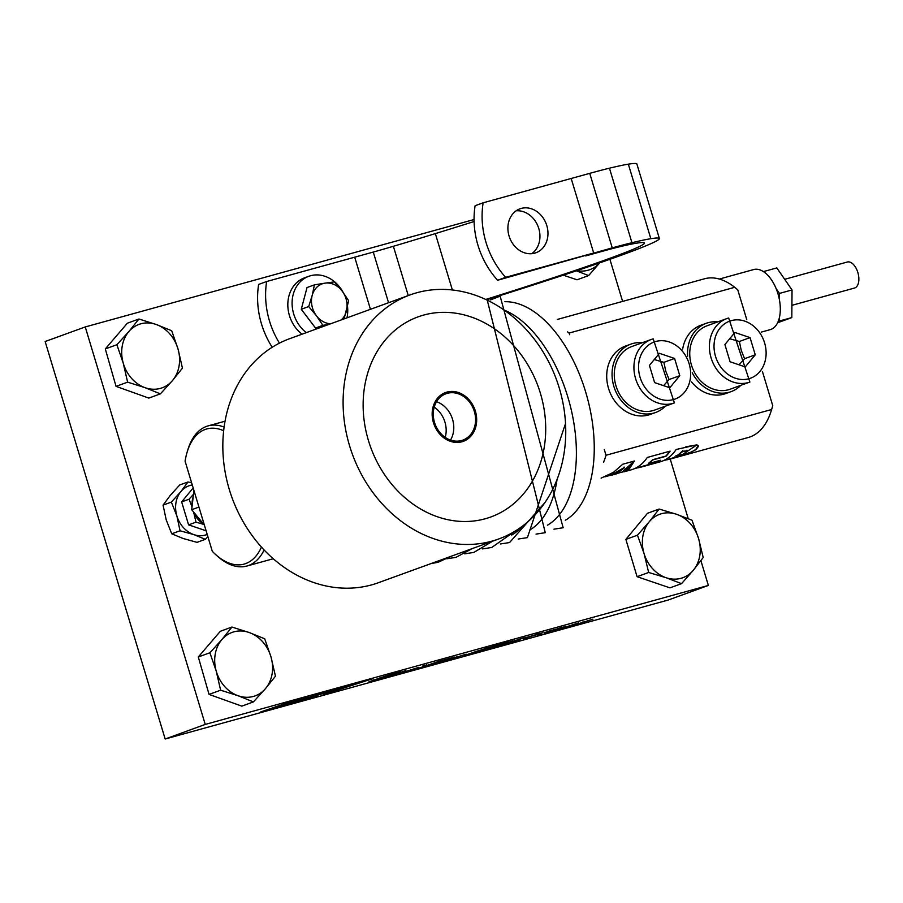 <?xml version="1.0" encoding="UTF-8"?>
<svg xmlns="http://www.w3.org/2000/svg" width="903" height="903" viewBox="0 0 903 903"><rect width="100%" height="100%" fill="white"/><g stroke="black" fill="none" stroke-linecap="round" stroke-linejoin="round"><path stroke-width="1.35" d="M264.127 549.983A72.703 39.721 74.6 0 1 248.517 565.515A72.703 39.721 74.6 0 1 246.88 566.034A72.703 39.721 74.6 0 1 217.205 555.966L215.478 554.408A70.107 38.31 74.6 0 1 212.295 551.304L185.092 461.185A70.107 38.31 -105.4 0 1 187.181 451.963L187.858 449.739A72.703 39.721 -105.4 0 1 206.516 426.397A72.703 39.721 -105.4 0 1 208.153 425.866L225.05 421.204M224.113 427.085A72.703 39.721 -105.4 0 0 208.153 425.866M261.441 547.071A70.107 38.31 74.6 0 1 215.478 554.408M223.662 430.765A70.107 38.31 -105.4 0 0 187.181 451.963M604.276 449.525L606.015 455.259L771.625 409.499A394.634 330.216 70 0 0 772.742 405.684L762.538 371.901M569.612 334.686L569.116 333.06L734.726 287.301A394.701 330.272 70 0 1 737.807 289.965L746.758 319.617M771.625 409.499A82.32 44.969 74.6 0 1 771.343 410.447A82.32 44.969 74.6 0 1 750.224 436.871A82.32 44.969 74.6 0 1 748.373 437.47L669.834 459.164A82.32 44.969 74.6 0 1 666.324 459.864M606.015 455.259A82.32 44.969 74.6 0 1 603.599 462.144M601.105 478.138L613.487 472.303L622.777 464.221L634.425 461.004L629.21 468.962L625.531 471.321L621.919 472.134M624.3 471.738L631.095 469.865A82.32 44.969 -105.4 0 0 632.947 469.267A82.32 44.969 -105.4 0 0 647.304 457.449L670.116 451.139A82.32 44.969 74.6 0 1 665.917 456.297L652.846 459.909A82.32 44.969 74.6 0 1 648.501 463.566L660.567 460.237A82.32 44.969 74.6 0 1 655.443 462.991L643.387 466.32A82.32 44.969 74.6 0 1 642.699 466.58A82.32 44.969 74.6 0 1 640.837 467.167A82.32 44.969 74.6 0 1 637.383 467.867L637.383 467.856M640.837 467.167L659.98 461.884A82.32 44.969 -105.4 0 0 661.831 461.286A82.32 44.969 -105.4 0 0 676.189 449.468L697.003 444.852L679.812 456.32L671.358 458.69A82.32 44.969 74.6 0 1 669.834 459.164M569.116 333.06A82.32 44.969 -105.4 0 0 567.626 331.909M734.726 287.301A82.32 44.969 -105.4 0 0 704.532 278.779L557.275 319.459M771.343 410.447L772.02 408.224A79.724 43.558 -105.4 0 0 772.742 405.684M761.184 332.135L770.225 329.64A31.165 17.022 -105.4 0 0 777.968 293.78A31.165 17.022 -105.4 0 0 753.633 269.568L719.319 279.05M671.358 458.69L671.279 458.442A82.06 44.834 74.6 0 1 669.766 458.916L663.344 460.688M698.177 445.484L695.807 449.434L691.709 451.929L671.279 458.442M687.194 450.755L682.047 451.353A82.06 44.834 74.6 0 1 676.11 456.162L676.911 455.959M659.8 460.451A82.06 44.834 74.6 0 1 655.364 462.742L643.308 466.072A82.06 44.834 74.6 0 1 642.62 466.332A82.06 44.834 74.6 0 1 640.769 466.919L634.459 468.668M669.789 451.229A82.06 44.834 74.6 0 1 665.816 456.071L652.745 459.683A82.06 44.834 74.6 0 1 648.41 463.329L648.501 463.566M763.475 271.656L764.243 271.374L765.417 273.078M776.117 288.576L779.458 293.419L779.413 299.672M779.266 318.195L779.244 321.062L778.205 321.445M764.243 271.374L776.817 267.909L792.033 289.942L779.458 293.419M792.033 289.942L791.818 317.585L777.63 322.755M784.696 279.309L847.307 262.017A13.5 7.382 74.6 0 1 857.85 272.503A13.5 7.382 74.6 0 1 854.498 288.046L791.92 305.327M791.818 317.585L779.244 321.062M634.188 461.072L625.452 471.039M624.323 467.483L611.466 474.933A84.035 56.155 75.1 0 1 610.688 475.204L604.931 476.829M616.873 473.714L624.436 467.72L610.755 475.452L616.873 473.714M686.957 450.168L687.273 450.857L682.16 451.579A82.32 44.969 74.6 0 1 676.2 456.399L675.929 455.676M682.679 450.665L682.995 451.342L676.2 456.399L682.431 454.423M685.433 452.843L686.066 452.392M677.498 455.259L678.209 455.056M685.828 446.804L697.003 444.852L698.358 446.534L695.908 449.671L686.777 454.175L674.812 457.731L674.597 456.986M634.425 461.004L621.986 472.111M610.541 474.696L610.755 475.452L624.436 467.72L624.108 467.032L624.436 467.72L616.388 473.894L616.173 473.138M204.36 525.027L191.696 509.721L193.919 490.442M198.942 507.08L191.696 509.721M423.676 315.068A106.464 89.092 -110 0 1 539.305 389.825A106.464 89.092 -110 0 1 490.803 516.99A106.464 89.092 -110 0 1 485.171 518.785A106.464 89.092 -110 0 1 369.541 444.039A106.464 89.092 -110 0 1 418.044 316.874A106.464 89.092 -110 0 1 423.676 315.068A106.464 89.092 70 0 0 418.044 316.874A106.464 89.092 70 0 0 369.541 444.039A106.464 89.092 70 0 0 485.171 518.785A106.464 89.092 70 0 0 490.803 516.99A106.464 89.092 70 0 0 539.305 389.825A106.464 89.092 70 0 0 423.676 315.068M445.224 437.402A24.674 20.645 70 0 0 434.23 407.14M461.546 440.529A24.674 20.645 70 0 0 462.855 440.111A24.674 20.645 70 0 0 474.098 410.651A24.674 20.645 70 0 0 447.301 393.324A24.674 20.645 70 0 0 445.992 393.742A24.674 20.645 70 0 0 434.761 423.214A24.674 20.645 70 0 0 461.546 440.529M416.926 292.719A129.84 108.642 -110 0 1 557.941 383.865A129.84 108.642 -110 0 1 498.795 538.944A129.84 108.642 -110 0 1 491.921 541.145A129.84 108.642 -110 0 1 350.906 449.987A129.84 108.642 -110 0 1 410.064 294.909A129.84 108.642 -110 0 1 416.926 292.719M410.064 294.909L289.795 338.636A129.84 108.642 70 0 0 230.637 493.715A129.84 108.642 70 0 0 371.664 584.873A129.84 108.642 70 0 0 378.526 582.672L498.795 538.944M450.507 440.077A24.674 20.645 70 0 0 436.555 401.7M475.384 411.136A25.973 21.728 -110 0 1 463.295 441.33A25.973 21.728 -110 0 1 433.463 422.717A25.973 21.728 -110 0 1 445.551 392.523A25.973 21.728 -110 0 1 475.384 411.136M740.832 385.333A36.357 30.42 -110 0 1 731.114 391.631L725.764 393.573A36.357 30.42 -110 0 1 723.743 394.216A36.357 30.42 -110 0 1 691.54 381.901M682.679 349.021A36.357 30.42 -110 0 1 700.92 325.238L706.27 323.297A36.357 30.42 -110 0 1 708.291 322.653A36.357 30.42 -110 0 1 717.772 321.886M731.114 391.631A36.357 30.42 -110 0 1 729.093 392.274A36.357 30.42 -110 0 1 692.251 372.781M687.612 356.154A36.357 30.42 -110 0 1 706.27 323.297M665.364 406.181A36.357 30.42 -110 0 1 655.646 412.479L650.295 414.421A36.357 30.42 -110 0 1 648.219 415.075A36.357 30.42 -110 0 1 608.859 389.419A36.357 30.42 -110 0 1 625.452 346.086L630.802 344.145A36.357 30.42 -110 0 1 632.879 343.49A36.357 30.42 -110 0 1 642.293 342.734M655.646 412.479A36.357 30.42 -110 0 1 653.558 413.134A36.357 30.42 -110 0 1 614.209 387.477A36.357 30.42 -110 0 1 630.802 344.145M749.874 382.048L728.665 318.003L726.802 318.601A33.761 28.253 -110 0 0 711.079 357.848A33.761 28.253 -110 0 0 748.09 382.612A33.761 28.253 -110 0 0 749.874 382.048L730.222 389.193A33.761 28.253 -110 0 1 691.438 364.993A33.761 28.253 -110 0 1 707.162 325.735L726.802 318.601A33.761 28.253 -110 0 1 728.586 318.025M729.714 338.715L739.365 341.492L741.25 350.364L744.557 358.705L739.038 364.801M755.258 354.823L745.268 366.911L730.087 361.776L724.895 344.562L734.873 332.473L750.054 337.609L755.258 354.823L744.557 358.705M750.054 337.609L739.365 341.492M674.406 402.896L653.196 338.851L651.334 339.449A33.761 28.253 -110 0 0 635.61 378.696A33.761 28.253 -110 0 0 672.611 403.472A33.761 28.253 -110 0 0 674.406 402.896L654.754 410.041A33.761 28.253 -110 0 1 615.97 385.841A33.761 28.253 -110 0 1 631.682 346.583L651.334 339.449A33.761 28.253 -110 0 1 653.117 338.873M654.246 359.563L663.897 362.34L665.782 371.212L669.089 379.553L663.558 385.649M679.778 375.671L669.8 387.759L654.619 382.624L649.426 365.41L659.404 353.321L674.586 358.457L679.778 375.671L669.089 379.553M674.586 358.457L663.897 362.34M576.396 270.81L588.609 275.584L600.382 262.13M576.859 270.663A33.761 28.253 70 0 0 588.079 270.234A33.761 28.253 70 0 0 599.761 262.852M563.314 275.178L577.028 279.795L588.609 275.584M156.287 324.516A33.761 28.253 70 0 0 141.342 323.669A33.761 28.253 70 0 0 128.881 331.514L116.882 344.72L123.226 363.074L127.616 382.15L144.988 387.658A33.761 28.253 70 0 0 159.933 388.504A33.761 28.253 70 0 0 172.394 380.66L182.44 368.164L178.049 349.089L171.705 330.735L156.287 324.516L138.927 319.007L128.881 331.514A33.761 28.253 70 0 0 123.226 363.074A33.761 28.253 70 0 0 144.988 387.658L160.395 393.866L172.394 380.66A33.761 28.253 70 0 0 178.049 349.089A33.761 28.253 70 0 0 156.287 324.516M127.616 382.15L116.035 386.36L148.814 398.088L160.395 393.866M116.035 386.36L105.301 348.93L116.882 344.72M105.301 348.93L127.346 323.218L138.927 319.007M676.528 514.27A33.761 28.253 70 0 0 661.594 513.683A33.761 28.253 70 0 0 649.257 521.753L637.45 535.174L644.042 553.471L648.67 572.479L666.075 577.717A33.761 28.253 70 0 0 681.02 578.304A33.761 28.253 70 0 0 693.346 570.233L703.2 557.523L698.572 538.515L691.991 520.218L676.528 514.27L659.111 509.044L649.257 521.753A33.761 28.253 70 0 0 644.042 553.471A33.761 28.253 70 0 0 666.075 577.717L681.539 583.654L693.346 570.233A33.761 28.253 70 0 0 698.572 538.515A33.761 28.253 70 0 0 676.528 514.27M648.67 572.479L637.078 576.69L669.958 587.864L681.539 583.654M637.078 576.69L625.869 539.396L637.45 535.174M625.869 539.396L647.53 513.254L659.111 509.044M249.296 632.563A33.761 28.253 70 0 0 234.34 631.716A33.761 28.253 70 0 0 221.89 639.561L209.891 652.767L216.235 671.132L220.625 690.197L237.997 695.705A33.761 28.253 70 0 0 252.942 696.552A33.761 28.253 70 0 0 265.403 688.707L275.449 676.212L271.058 657.136L264.703 638.782L249.296 632.563L231.924 627.054L221.89 639.561A33.761 28.253 70 0 0 216.235 671.132A33.761 28.253 70 0 0 237.997 695.705L253.404 701.913L265.403 688.707A33.761 28.253 70 0 0 271.058 657.136A33.761 28.253 70 0 0 249.296 632.563M220.625 690.197L209.044 694.407L241.823 706.135L253.404 701.913M209.044 694.407L198.299 656.978L209.891 652.767M198.299 656.978L220.343 631.276L231.924 627.054M206.098 530.783L188.58 524.857L195.996 522.16L203.796 524.417M188.58 524.857L181.65 501.91L189.066 499.212L191.91 506.685M193.671 512.34L195.996 522.16M181.65 501.91L193.174 487.959M193.276 494.528L189.066 499.212M192.813 497.869A20.769 17.383 70 0 0 192.102 504.393M193.885 512.611A20.769 17.383 70 0 0 203.164 523.717M321.321 327.168L315.508 328.037L301.286 309.266L307.02 287.538L314.436 284.851L312.167 295.495A20.769 17.383 70 0 0 311.975 305.959A20.769 17.383 70 0 0 316.411 315.734L322.924 325.34L329.223 324.301M344.099 318.883L348.648 300.654L342.135 291.048L334.415 281.883L325.035 283.147A20.769 17.383 70 0 0 312.167 295.495L308.702 306.569L316.411 315.734A20.769 17.383 70 0 0 330.633 323.782M341.323 319.899A20.769 17.383 70 0 0 346.38 311.298A20.769 17.383 70 0 0 346.571 300.823A20.769 17.383 70 0 0 342.135 291.048A20.769 17.383 70 0 0 325.035 283.147L314.436 284.851M315.508 328.037L322.924 325.34M301.286 309.266L308.702 306.569M192.26 484.956A25.973 21.728 70 0 0 190.364 485.374A25.973 21.728 70 0 0 180.882 491.593A25.973 21.728 70 0 0 176.898 516.008A25.973 21.728 70 0 0 193.874 534.621L205.331 539.328L197.023 542.353L183.185 538.515L171.728 533.797L166.208 519.891L163.071 505.116L170.193 495.487L179.697 484.979L188.005 481.965L180.882 491.593L171.367 502.102L176.898 516.008L180.036 530.783L193.874 534.621A25.973 21.728 70 0 0 205.365 535.061A25.973 21.728 70 0 0 207.205 534.441M191.628 482.834L188.005 481.965M205.331 539.328L207.882 536.664M163.071 505.116L171.367 502.102M171.728 533.797L180.036 530.783M516.132 210.817A23.365 19.561 -110 0 1 538.775 228.504A23.365 19.561 -110 0 1 531.709 253.687M546.8 225.581A23.365 19.561 -110 0 1 535.919 252.761A23.365 19.561 -110 0 1 509.066 236.01A23.365 19.561 -110 0 1 519.947 208.83A23.365 19.561 -110 0 1 546.8 225.581M505.635 277.323L593.689 252.998L571.181 178.478L483.139 202.803L475.113 205.715A78.222 65.456 70 0 0 497.621 280.246L505.635 277.323A78.222 65.456 -110 0 1 483.139 202.803M497.621 280.246L612.245 247.873A67.511 2.449 -16.8 0 1 623.16 244.927A67.511 2.449 -16.8 0 1 631.942 242.715L609.446 168.184A67.511 2.449 163.2 0 0 600.664 170.407A67.511 2.449 163.2 0 0 589.738 173.353L571.181 178.478L593.689 252.998L585.663 255.921L604.231 250.786A51.934 1.885 163.2 0 1 612.629 248.528A51.934 1.885 163.2 0 1 619.379 246.824A146.376 5.316 163.2 0 1 636.457 243.189A233.877 8.488 163.2 0 1 644.471 243.031A233.877 8.488 163.2 0 1 485.769 299.457M272.209 347.271A78.222 65.456 -110 0 1 258.642 284.422L266.656 281.51L354.71 257.186L370.444 309.311L354.71 257.186L373.266 252.061L388.561 302.719M266.656 281.51A78.222 65.456 70 0 0 279.456 343.14M474.098 221.517A233.877 8.488 -16.8 0 1 435.348 233.606A146.376 5.316 -16.8 0 1 393.381 246.282A51.934 1.885 -16.8 0 1 382.917 249.341A51.934 1.885 -16.8 0 1 373.266 252.061M650.837 238.697L628.341 164.165A249.454 9.053 163.2 0 1 636.886 163.996L659.382 238.527A249.454 9.053 -16.8 0 0 650.837 238.697A161.953 5.881 163.2 0 0 631.942 242.715M628.341 164.165A161.953 5.881 163.2 0 0 609.446 168.184M659.382 238.527A249.454 9.053 -16.8 0 1 486.559 299.819M343.196 292.47A32.463 27.158 70 0 0 310.542 275.742A32.463 27.158 70 0 0 308.826 276.284L304.548 277.842A32.463 27.158 70 0 0 287.854 303.103A32.463 27.158 70 0 0 302.02 334.189M308.826 276.284A32.463 27.158 70 0 0 292.12 301.546A32.463 27.158 70 0 0 306.298 332.631M346.955 317.856A32.463 27.158 70 0 0 347.531 306.478M609.909 259.308L622.618 301.41M670.218 459.051L688.21 518.638M700.897 560.65L708.37 585.437L205.241 724.42L85.243 326.942L474.064 219.531M205.241 724.42L165.159 739.004L668.288 600.01L708.37 585.437M592.921 619.176L570.865 626.118L592.921 619.176M578.597 623.115L552.557 631.321L578.53 622.889M544.182 633.105L565.007 626.614L544.058 632.71M523.255 638.805L542.726 632.766L523.13 638.398M497.971 645.984L524.056 637.789L502.632 645.114L487.575 649.189L512.949 640.859L497.846 645.566M475.362 652.508L464.232 655.657L476.513 651.311L508.05 641.751L475.328 652.406M405.853 670.839L379.813 679.045L405.786 670.613M376.099 680.083L368.684 682.025L380.592 677.679L400.65 671.46L376.099 680.083L372.962 679.925M370.501 679.395L323.251 694.667L349.98 684.948L371.505 679.259M270.573 709.216L260.685 711.948L296.568 699.701L308.216 696.484L290.529 703.708L268.959 709.126M317.179 696.337L294.367 702.647L321.096 692.928L343.908 686.63L325.656 692.127L320.734 693.91L332.801 690.581L315.373 695.852L309.548 697.974L317.055 695.908M417.525 668.333L397.715 674.01L416.576 668.107M444.141 660.285L418.055 668.48L439.479 661.154L454.525 657.079L436.115 663.491L429.162 665.409L444.141 660.285M466.14 654.201L444.084 661.143L466.14 654.201M589.569 620.203L583.789 622.088M583.835 622.257L582.999 621.84M541.224 633.94L537.082 635.091M561.531 627.404L557.941 628.635M549.577 630.96L548.031 631.389M549.667 631.242L557.964 628.691L549.566 630.892M519.09 640.058L514.778 641.254M511.38 642.564L520.004 638.906M539.068 633.624L534.971 634.753M496.357 646.232L492.541 647.372M487.575 649.189L492.056 647.214M497.813 645.487L503.569 644.065M491.988 647.011L504.698 642.676M503.49 643.816L508.682 642.033M472.958 652.711L468.68 653.986M490.927 647.045L473.048 653.004L487.71 647.632M462.787 655.228L457.008 657.113M457.053 657.271L456.207 656.865M449.412 658.4L445.597 659.698M406.203 671.166L401.914 672.43M426.588 664.687L425.155 665.725M424.997 665.229L422.66 666.03M418.755 667.362L417.367 667.836M416.599 668.197L406.282 671.437L416.543 668.017M394.193 673.345L393.798 674.033M393.64 673.536L391.642 674.09M385.92 675.952L383.38 676.821M377.77 678.966L375.953 679.587M369.361 679.654L358.356 683.357M348.298 686.314L343.343 688.221M343.196 687.725L333.105 691.946M332.959 691.45L329.414 692.42M353.524 683.966L348.332 686.404L359.97 682.713L354.89 683.594M355.014 683.977L348.332 686.404M324.527 691.98L320.734 693.91M320.723 693.843L315.373 695.852M315.226 695.355L309.548 697.974M309.526 697.917L300.53 700.401M303.984 697.658L284.592 704.803M282.718 704.882L270.426 708.72M286.217 703.234L282.752 704.983L288.384 703.426L297.121 699.554M297.245 699.96L282.752 704.983M85.243 326.942L45.15 341.515L165.159 739.004M522.216 526.314A114.489 62.555 74.6 0 1 511.696 535.073M557.061 479.437A114.489 62.555 74.6 0 1 529.553 530.14M504.111 310.045A114.489 62.555 74.6 0 1 572.57 415.944A114.489 62.555 74.6 0 1 547.421 525.207M504.901 301.704A114.489 62.555 74.6 0 1 587.006 396.643A114.489 62.555 74.6 0 1 565.278 520.275M748.847 378.752A30.386 25.419 -110 0 1 715.548 356.471A30.386 25.419 -110 0 1 731.295 320.621A30.386 25.419 -110 0 1 764.604 342.914A30.386 25.419 -110 0 1 748.847 378.752M673.378 399.6A30.386 25.419 -110 0 1 640.08 377.319A30.386 25.419 -110 0 1 655.826 341.469A30.386 25.419 -110 0 1 689.136 363.762A30.386 25.419 -110 0 1 673.378 399.6M589.738 173.353L612.245 247.873M408.258 295.563L393.381 246.282M452.369 289.976L435.348 233.606M246.88 566.034L273.259 558.743M450.36 556.564L438.102 562.298L431.07 563.574M472.077 548.663L455.97 557.354L446.748 558.776M492.722 541.157L473.827 552.422L464.605 553.844M515.071 531.133L491.683 547.489L482.473 548.911M544.893 502.61L509.552 542.556L500.33 543.978M565.526 423.507L527.408 537.624L518.187 539.046M487.259 300.157L545.277 532.691L536.055 534.113M490.589 299.898L500.138 296.139L563.156 527.747L553.923 529.169M499.235 296.376L500.138 296.139M618.013 473.206L624.233 471.49"/></g></svg>
